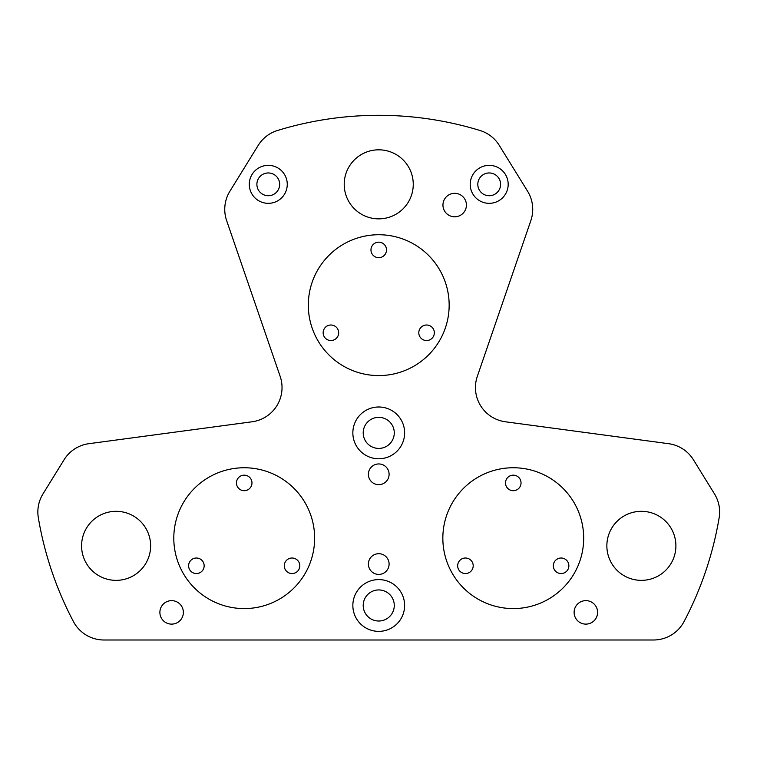 <?xml version="1.0" encoding="UTF-8"?>
<svg xmlns="http://www.w3.org/2000/svg" width="757" height="757" viewBox="0 0 757 757"><rect width="100%" height="100%" fill="white"/><g stroke="black" fill="none" stroke-linecap="round" stroke-linejoin="round"><path stroke-width="1.14" d="M37.85 512.025A34.519 34.519 0 0 0 38.333 517.75A345.192 345.192 0 0 0 73.438 621.582A34.519 34.519 0 0 0 103.974 639.996L653.509 639.996A34.519 34.519 0 0 0 684.035 621.582A345.192 345.192 0 0 0 719.15 517.75A34.519 34.519 0 0 0 714.476 493.886L693.412 459.773A34.519 34.519 0 0 0 668.63 443.697L505.383 421.781A34.519 34.519 0 0 1 477.326 376.352L530.856 220.58A34.519 34.519 0 0 0 527.582 191.218L499.251 145.353A34.519 34.519 0 0 0 480.014 130.497A345.192 345.192 0 0 0 277.469 130.497A34.519 34.519 0 0 0 258.222 145.353L229.901 191.218A34.519 34.519 0 0 0 226.627 220.58L280.156 376.352A34.519 34.519 0 0 1 252.1 421.781L88.843 443.697A34.519 34.519 0 0 0 64.071 459.773L42.998 493.886A34.519 34.519 0 0 0 37.85 512.025M442.949 205.052A11.734 11.734 0 0 0 454.683 216.795A11.734 11.734 0 0 0 466.416 205.052A11.734 11.734 0 0 0 454.683 193.319A11.734 11.734 0 0 0 442.949 205.052M574.118 612.385A11.734 11.734 0 0 0 585.852 624.118A11.734 11.734 0 0 0 597.595 612.385A11.734 11.734 0 0 0 585.852 600.642A11.734 11.734 0 0 0 574.118 612.385M159.888 612.385A11.734 11.734 0 0 0 171.621 624.118A11.734 11.734 0 0 0 183.364 612.385A11.734 11.734 0 0 0 171.621 600.642A11.734 11.734 0 0 0 159.888 612.385M389.098 474.308A10.352 10.352 0 0 1 378.737 484.66A10.352 10.352 0 0 1 368.385 474.308A10.352 10.352 0 0 1 378.737 463.946A10.352 10.352 0 0 1 389.098 474.308M389.098 564.05A10.352 10.352 0 0 1 378.737 574.412A10.352 10.352 0 0 1 368.385 564.05A10.352 10.352 0 0 1 378.737 553.698A10.352 10.352 0 0 1 389.098 564.05M249.29 184.339A18.982 18.982 0 0 0 268.281 203.33A18.982 18.982 0 0 0 287.263 184.339A18.982 18.982 0 0 0 268.281 165.357A18.982 18.982 0 0 0 249.29 184.339M256.888 184.339A11.393 11.393 0 0 0 268.281 195.732A11.393 11.393 0 0 0 279.664 184.339A11.393 11.393 0 0 0 268.281 172.956A11.393 11.393 0 0 0 256.888 184.339M470.211 184.339A18.982 18.982 0 0 0 489.202 203.33A18.982 18.982 0 0 0 508.184 184.339A18.982 18.982 0 0 0 489.202 165.357A18.982 18.982 0 0 0 470.211 184.339M477.809 184.339A11.393 11.393 0 0 0 489.202 195.732A11.393 11.393 0 0 0 500.595 184.339A11.393 11.393 0 0 0 489.202 172.956A11.393 11.393 0 0 0 477.809 184.339M352.847 605.477A25.889 25.889 0 0 0 378.737 631.366A25.889 25.889 0 0 0 404.626 605.477A25.889 25.889 0 0 0 378.737 579.588A25.889 25.889 0 0 0 352.847 605.477M363.209 605.477A15.537 15.537 0 0 0 378.737 621.014A15.537 15.537 0 0 0 394.274 605.477A15.537 15.537 0 0 0 378.737 589.94A15.537 15.537 0 0 0 363.209 605.477M352.847 432.881A25.889 25.889 0 0 0 378.737 458.77A25.889 25.889 0 0 0 404.626 432.881A25.889 25.889 0 0 0 378.737 406.992A25.889 25.889 0 0 0 352.847 432.881M363.209 432.881A15.537 15.537 0 0 0 378.737 448.418A15.537 15.537 0 0 0 394.274 432.881A15.537 15.537 0 0 0 378.737 417.344A15.537 15.537 0 0 0 363.209 432.881M284.282 565.782A7.769 7.769 0 0 0 292.041 573.551A7.769 7.769 0 0 0 299.81 565.782A7.769 7.769 0 0 0 292.041 558.013A7.769 7.769 0 0 0 284.282 565.782M236.449 482.938A7.769 7.769 0 0 0 244.218 490.697A7.769 7.769 0 0 0 251.977 482.938A7.769 7.769 0 0 0 244.218 475.169A7.769 7.769 0 0 0 236.449 482.938M505.496 482.938A7.769 7.769 0 0 0 513.265 490.697A7.769 7.769 0 0 0 521.034 482.938A7.769 7.769 0 0 0 513.265 475.169A7.769 7.769 0 0 0 505.496 482.938M457.663 565.782A7.769 7.769 0 0 0 465.432 573.551A7.769 7.769 0 0 0 473.201 565.782A7.769 7.769 0 0 0 465.432 558.013A7.769 7.769 0 0 0 457.663 565.782M188.616 565.782A7.769 7.769 0 0 0 196.385 573.551A7.769 7.769 0 0 0 204.153 565.782A7.769 7.769 0 0 0 196.385 558.013A7.769 7.769 0 0 0 188.616 565.782M553.329 565.782A7.769 7.769 0 0 0 561.098 573.551A7.769 7.769 0 0 0 568.867 565.782A7.769 7.769 0 0 0 561.098 558.013A7.769 7.769 0 0 0 553.329 565.782M323.144 332.777A7.769 7.769 0 0 0 330.904 340.546A7.769 7.769 0 0 0 338.672 332.777A7.769 7.769 0 0 0 330.904 325.008A7.769 7.769 0 0 0 323.144 332.777M418.801 332.777A7.769 7.769 0 0 0 426.57 340.546A7.769 7.769 0 0 0 434.338 332.777A7.769 7.769 0 0 0 426.57 325.008A7.769 7.769 0 0 0 418.801 332.777M370.968 249.933A7.769 7.769 0 0 0 378.737 257.692A7.769 7.769 0 0 0 386.505 249.933A7.769 7.769 0 0 0 378.737 242.164A7.769 7.769 0 0 0 370.968 249.933M173.798 538.161A70.42 70.42 0 0 0 244.218 608.581A70.42 70.42 0 0 0 314.638 538.161A70.42 70.42 0 0 0 244.218 467.75A70.42 70.42 0 0 0 173.798 538.161M442.845 538.161A70.42 70.42 0 0 0 513.265 608.581A70.42 70.42 0 0 0 583.685 538.161A70.42 70.42 0 0 0 513.265 467.75A70.42 70.42 0 0 0 442.845 538.161M308.317 305.156A70.42 70.42 0 0 0 378.737 375.576A70.42 70.42 0 0 0 449.156 305.156A70.42 70.42 0 0 0 378.737 234.736A70.42 70.42 0 0 0 308.317 305.156M81.586 545.835A34.519 34.519 0 0 0 116.105 580.354A34.519 34.519 0 0 0 150.624 545.835A34.519 34.519 0 0 0 116.105 511.316A34.519 34.519 0 0 0 81.586 545.835M606.859 545.835A34.519 34.519 0 0 0 641.378 580.354A34.519 34.519 0 0 0 675.897 545.835A34.519 34.519 0 0 0 641.378 511.316A34.519 34.519 0 0 0 606.859 545.835M344.217 184.339A34.519 34.519 0 0 0 378.737 218.858A34.519 34.519 0 0 0 413.256 184.339A34.519 34.519 0 0 0 378.737 149.82A34.519 34.519 0 0 0 344.217 184.339"/></g></svg>
